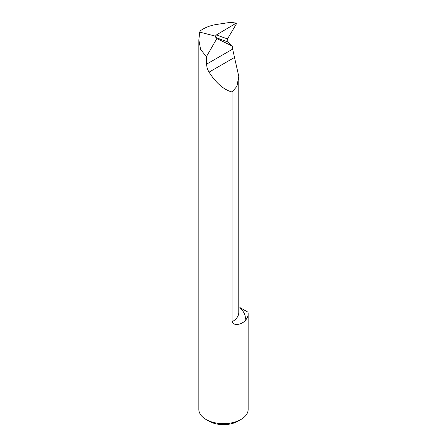 <?xml version="1.0" encoding="UTF-8"?>
<svg xmlns="http://www.w3.org/2000/svg" width="447" height="447" viewBox="0 0 447 447"><rect width="100%" height="100%" fill="white"/><g stroke="black" fill="none" stroke-linecap="round" stroke-linejoin="round"><path stroke-width="0.67" d="M227.534 38.855L236.295 24.065L236.318 23.082L216.611 34.821L215.37 36.118L215.795 37.352A513.637 216.236 136.2 0 0 228.02 41.884L227.534 38.855A511.58 215.37 -43.8 0 1 216.611 34.821M228.02 41.884L232.552 46.242L232.272 47.494L238.776 76.353L236.916 86.383L232.043 91.976L232.043 321.812C234.474 326.791 242.313 323.807 244.889 320.901A24.652 14.231 0 0 0 248.152 313.828A24.652 14.231 0 0 0 247.99 312.196L240.061 307.62L239.564 307.905A28.971 16.723 0 0 1 244.889 320.901M248.152 313.828L248.152 409.435A24.652 14.231 180 0 1 240.933 419.498A24.652 14.231 180 0 1 206.067 419.498A24.652 14.231 180 0 1 198.848 409.435L198.848 39.956L200.614 49.516L205.497 55.568L206.659 56.238L206.659 64.122C206.648 66.759 207.442 69.436 209.04 72.157C216.186 83.215 223.852 89.819 232.043 91.976M236.318 23.082L230.451 22.35L216.449 24.479C210.185 25.49 204.827 27.591 200.373 30.77L199.686 32.106L198.848 39.956M199.686 32.106L215.37 36.118M232.552 46.242L216.868 38.554L215.795 37.352M206.659 56.238L216.868 38.554M206.067 419.498L208.972 421.175A20.545 11.862 0 0 0 238.027 421.175L240.933 419.498M232.412 48.527L232.786 48.745M230.451 22.35L235.619 23.3M206.659 64.122L232.786 49.036M238.776 76.353L238.776 312.57A22.395 12.929 180 0 1 232.043 321.812M209.04 72.157L234.731 57.322"/></g></svg>
